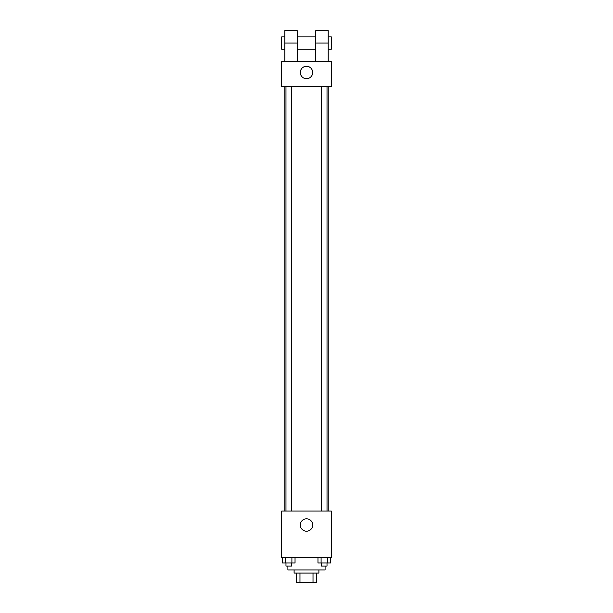 <?xml version="1.0" encoding="UTF-8"?>
<svg xmlns="http://www.w3.org/2000/svg" width="613" height="613" viewBox="0 0 613 613"><rect width="100%" height="100%" fill="white"/><g stroke="black" fill="none" stroke-linecap="round" stroke-linejoin="round"><path stroke-width="0.92" d="M313.021 573.055L313.021 582.35L296.424 582.35L296.424 573.055M313.021 582.35L316.576 582.35L316.576 573.055L316.576 582.35M318.898 569.952L318.898 573.055L294.102 573.055L294.102 569.952M299.979 573.055L299.979 582.35M287.903 566.075L287.903 569.952L325.097 569.952L325.097 566.075M331.296 557.554L281.704 557.554L281.704 511.066L331.296 511.066L331.296 557.554M312.699 525.012A6.199 6.199 0 0 1 303.404 530.375A6.199 6.199 0 0 1 303.404 519.64A6.199 6.199 0 0 1 312.699 525.012M328.193 86.441L328.193 511.066M321.442 511.066L321.442 86.441M291.558 86.441L291.558 511.066M331.296 86.441L281.704 86.441L281.704 61.645L331.296 61.645L331.296 86.441L281.704 86.441M330.491 557.554L330.491 562.979L317.963 562.979L317.963 557.554M327.357 557.554L327.357 562.979M321.097 557.554L321.097 562.979M327.02 562.979L327.02 566.075L321.442 566.075L321.442 562.979M295.037 557.554L295.037 562.979L282.509 562.979L282.509 557.554M291.903 557.554L291.903 562.979M285.643 557.554L285.643 562.979M291.558 562.979L291.558 566.075L285.98 566.075L285.98 562.979M300.301 72.495A6.199 6.199 0 0 1 309.596 67.123A6.199 6.199 0 0 1 309.596 77.859A6.199 6.199 0 0 1 300.301 72.495M315.795 61.645L315.795 43.048L328.193 43.048L328.193 30.65L315.795 30.65L315.795 43.048M315.795 36.849L297.205 36.849M284.807 61.645L284.807 43.048L297.205 43.048L297.205 61.645M297.205 43.048L297.205 30.65L284.807 30.65L284.807 43.048M328.193 61.645L328.193 43.048M328.193 49.247L331.296 49.247L331.296 36.849L328.193 36.849M284.807 36.849L281.704 36.849L281.704 49.247L284.807 49.247M284.807 86.441L284.807 511.066M327.02 511.066L327.02 86.441M285.98 86.441L285.98 511.066M315.795 49.247L297.205 49.247"/></g></svg>
